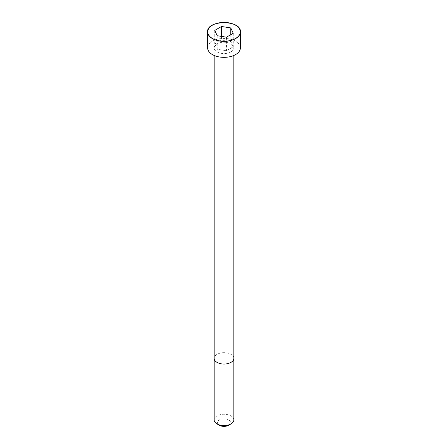 <?xml version="1.0" encoding="UTF-8"?>
<svg xmlns="http://www.w3.org/2000/svg" width="448" height="448" viewBox="0 0 448 448"><rect width="100%" height="100%" fill="white"/><g stroke="black" fill="none" stroke-linecap="round" stroke-linejoin="round"><path stroke-width="0.34" stroke-dasharray="2.24 1.68" d="M230.95 51.901A9.834 5.678 0 0 0 233.834 47.886A9.834 5.678 0 0 0 224 42.213A9.834 5.678 0 0 0 214.166 47.886A9.834 5.678 0 0 0 220.237 53.127A9.834 5.678 0 0 0 230.95 51.901M240.391 47.886A16.391 9.464 0 0 0 224 38.422A16.391 9.464 0 0 0 207.609 47.886M233.834 419.922A9.834 5.678 0 0 0 224 414.243A9.834 5.678 0 0 0 214.166 419.922M228.637 425.275A6.558 3.786 0 0 0 228.637 419.922A6.558 3.786 0 0 0 219.363 419.922A6.558 3.786 0 0 0 219.363 425.275M217.23 35.739L217.23 49.28L226.481 50.708L233.251 46.799L230.77 41.462L221.519 40.029L214.749 43.938L217.23 49.28M226.481 37.167L226.481 50.708M233.251 33.258L233.251 46.799M230.77 34.686L230.77 41.462M221.519 36.4L221.519 40.029M214.749 30.397L214.749 43.938M233.834 358.361A9.834 5.678 0 0 0 224 352.682A9.834 5.678 0 0 0 214.166 358.361M235.558 25.189A16.391 9.464 0 0 0 212.442 25.189M214.166 47.886L214.166 55.457M233.834 47.886L233.834 55.457"/><path stroke-width="0.67" d="M212.442 25.189A16.391 9.464 0 0 0 207.609 31.903L207.609 47.886A16.391 9.464 0 0 0 217.728 56.627A16.391 9.464 0 0 0 235.592 54.578A16.391 9.464 0 0 0 240.391 47.886L240.391 31.903A16.391 9.464 0 0 0 235.558 25.189M230.955 423.937L230.955 423.937A9.834 5.678 0 0 0 233.834 419.922L233.834 358.361A9.834 5.678 0 0 1 230.955 362.376A9.834 5.678 0 0 1 220.237 363.608A9.834 5.678 0 0 1 214.166 358.361L214.166 419.922A9.834 5.678 0 0 0 217.045 423.937A9.834 5.678 0 0 0 230.955 423.937L228.637 425.275L230.955 423.937M217.045 423.937L219.363 425.275A6.558 3.786 0 0 0 228.637 425.275M217.23 35.739L226.481 37.167L233.251 33.258L230.77 27.916L221.519 26.488L214.749 30.397L217.23 35.739M230.77 27.916L230.77 34.686M221.519 26.488L221.519 36.4M235.592 38.595A16.391 9.464 0 0 0 240.391 31.903C241.64 19.684 206.36 19.684 207.609 31.903A16.391 9.464 0 0 0 217.728 40.645A16.391 9.464 0 0 0 235.592 38.595M235.525 38.483A16.302 9.408 0 0 0 228.217 22.736A16.302 9.408 0 0 0 208.258 34.261A16.302 9.408 0 0 0 235.525 38.483M214.166 55.457L214.166 358.361M233.834 55.457L233.834 358.361"/></g></svg>
